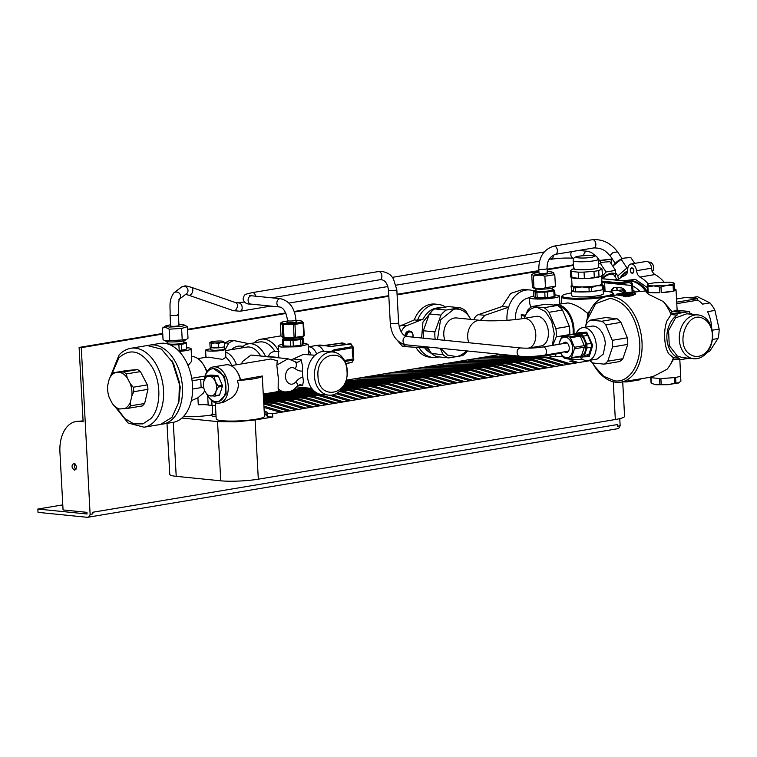 <?xml version="1.0" encoding="UTF-8"?>
<svg xmlns="http://www.w3.org/2000/svg" width="757" height="757" viewBox="0 0 757 757"><rect width="100%" height="100%" fill="white"/><g stroke="black" fill="none" stroke-linecap="round" stroke-linejoin="round"><path stroke-width="1.14" d="M347.009 371.318C349.232 395.646 318.413 400.803 317.987 376.163C315.764 351.835 346.574 346.687 347.009 371.318M347.264 370.835A21.679 16.38 -84.3 0 1 328.699 395.145A21.679 16.38 -84.3 0 1 314.467 376.324A21.679 16.38 -84.3 0 1 333.033 352.014A21.679 16.38 -84.3 0 1 347.264 370.835M333.033 352.014L325.974 351.305A21.679 16.38 95.7 0 0 307.408 375.614A21.679 16.38 95.7 0 0 321.64 394.435L328.699 395.145M279.04 351.617L274.867 351.399C271.678 351.806 269.511 353.5 268.357 356.462L278.775 357.512M315.054 355.232L303.358 354.408L291.691 359.689M293.11 358.95L301.201 359.764L302.611 366.52L302.545 371.062A16.673 12.604 95.7 0 0 302.497 374.109A16.673 12.604 95.7 0 0 302.876 377.081L303.396 381.102L302.611 385.739A8.336 6.302 95.7 0 0 299.904 384.594L297.123 386.373C294.085 389.107 293.489 391.748 284.679 391.937A16.673 12.604 95.7 0 1 278.15 388.615L278.86 390.99L276.437 391.88L263.275 394.075M241.502 347.955A25.009 16.039 80.5 0 1 248.438 343.839L259.481 341.994A25.009 16.039 80.5 0 1 274.867 351.399M254.115 342.883A27.507 17.648 80.5 0 1 260.957 339.212A27.507 17.648 80.5 0 1 277.705 349.261L278.368 350.065M278.33 349.27L277.705 349.261M273.305 392.4A27.507 17.648 80.5 0 1 270.031 393.47A27.507 17.648 80.5 0 1 266.578 393.526M243.139 346.337L240.906 346.119A18.338 13.863 95.7 0 0 231.462 349.63M248.438 343.839A25.009 16.039 80.5 0 1 265.556 356.509M268.016 357.115L268.357 356.462M225.652 350.605L246.716 347.085A22.095 14.165 80.5 0 1 260.673 356.017M205.913 356.055A18.338 13.863 95.7 0 0 204.996 357.436M303.453 343.186A15.008 1.978 176.9 0 1 304.484 343.271L308.118 344.359L298.4 346.744L281.784 347.066A15.008 1.978 176.9 0 1 278.15 345.987A15.008 1.978 176.9 0 1 282.664 344.312M283.061 345.788A10.835 1.429 -3.1 0 0 283.856 345.958L290.584 346.252L290.272 340.546L283.553 340.253A10.835 1.429 -3.1 0 1 282.427 339.978L282.73 345.684A10.835 1.429 -3.1 0 0 283.061 345.788L284.244 346.119A9.586 1.268 -3.1 0 0 291.947 346.488A9.586 1.268 -3.1 0 0 300.87 345.504A9.586 1.268 -3.1 0 0 302.071 345.154L303.481 343.763L303.178 338.057A10.835 1.429 -3.1 0 0 302.847 337.953L301.665 337.622A9.586 1.268 176.9 0 1 300.51 338.909A9.586 1.268 176.9 0 1 288.199 339.921A9.586 1.268 176.9 0 1 283.837 338.587A9.586 1.268 176.9 0 1 284.66 338.332M278.15 388.615L278.254 377.573L276.863 365.763L277.223 360.748L270.949 358.988L230.999 365.669M215.319 402.743L216.199 418.952A24.177 3.189 176.9 0 0 222.047 420.693A24.177 3.189 176.9 0 0 248.816 420.182A24.177 3.189 176.9 0 0 264.477 416.331L262.282 375.992A24.177 3.189 176.9 0 1 237.452 380.44L238.398 384.528C238.171 389.789 236.061 394.142 232.077 397.595L223.258 402.459L219.312 403.112A18.338 11.762 -99.5 0 0 228.245 386.221A18.338 11.762 -99.5 0 0 213.275 366.937A18.338 11.762 -99.5 0 0 204.825 377.223M262.282 375.992L237.452 380.44M210.351 348.854A10.002 1.315 -3.1 0 0 205.592 350.245A10.002 1.315 -3.1 0 0 208.014 350.964A10.002 1.315 -3.1 0 0 219.095 350.756A10.002 1.315 -3.1 0 0 225.567 349.166A10.002 1.315 -3.1 0 0 224.536 348.636M224.432 346.886L224.555 349.005L222.094 349.848L214.553 350.396L210.399 349.772L210.266 347.293A7.087 0.937 -3.1 0 0 211.241 347.709L210.086 346.961L209.85 342.599L210.531 342.476A6.671 0.88 -3.1 0 0 214.874 342.912A6.671 0.88 -3.1 0 0 221.423 342.401A6.671 0.88 -3.1 0 0 223.618 341.445A6.671 0.88 -3.1 0 0 223.542 341.407A6.671 0.88 -3.1 0 0 219.275 341.01A6.671 0.88 -3.1 0 0 212.726 341.521A6.671 0.88 -3.1 0 0 210.578 342.107A6.671 0.88 -3.1 0 0 210.531 342.476L209.85 342.599M191.332 400.642L197.899 397.794L198.277 404.796A10.002 1.315 176.9 0 1 204.125 404.664A10.002 1.315 176.9 0 1 208.175 405.033L212.017 405.421A10.002 1.315 176.9 0 1 215.48 405.761M197.899 397.794L203.491 392.959L204.683 390.631M225.728 352.043A22.095 14.165 80.5 0 1 236.515 364.742M276.873 365.044L288.01 358.761L250.993 355.042L242.249 361.704L241.824 363.852M240.319 379.957A18.338 11.762 -99.5 0 0 236.95 371.375A18.338 11.762 -99.5 0 0 225.889 364.827L213.275 366.937M240.471 379.635A16.673 10.693 -99.5 0 0 237.48 372.207L236.95 371.375M207.986 396.138A18.338 11.762 -99.5 0 0 219.312 403.112M204.333 379.721L200.69 379.352L192.098 380.79M192.619 389.032L201.144 387.603L200.69 379.352M201.144 387.603L203.803 387.877M206.737 393.99A16.673 10.693 -99.5 0 0 217.779 401.683L219.038 401.465L226.211 394.047L224.64 376.371L213.55 368.583L212.282 368.791A16.673 10.693 -99.5 0 0 205.119 376.22A16.673 10.693 -99.5 0 0 204.305 379.938M186.865 347.69A15.008 1.978 176.9 0 1 187.471 347.737A15.008 1.978 176.9 0 1 191.105 348.826A15.008 1.978 176.9 0 1 179.163 351.418M178.311 350.538L179.191 350.396A10.835 1.429 -3.1 0 0 181.727 350.113L185.049 349.62A9.586 1.268 176.9 0 1 178.51 350.737M225.567 349.166L225.832 357.295A18.755 12.027 80.5 0 1 231.774 365.536M225.832 357.295L222.596 359.405L208.345 357.153L206.027 357.692M211.903 414.978A24.177 3.189 176.9 0 1 183.364 416.643M191.71 378.292L205.109 376.049M191.105 348.826L191.72 361.165L188.058 365.574M191.512 356.443A22.095 14.165 80.5 0 1 203.273 364.458A22.095 14.165 80.5 0 1 206.67 372.132M206.926 371.696A18.755 12.027 -99.5 0 0 204.333 366.133L203.273 364.458M162.963 424.043L173.06 422.359A40.017 25.662 -99.5 0 0 189.723 406.064A40.017 25.662 -99.5 0 0 192.533 385.512A40.017 25.662 -99.5 0 0 164.316 343.281A40.017 25.662 -99.5 0 0 159.869 343.423L149.772 345.107A40.017 25.662 80.5 0 1 182.446 387.196A40.017 25.662 80.5 0 1 162.963 424.043A40.017 25.662 80.5 0 1 161.695 424.204M148.523 345.372A40.017 25.662 80.5 0 1 149.772 345.107M171.934 360.682L180.27 386.978L178.86 402.118M308.544 352.204L309.84 351.986L308.43 350.131M310.909 354.815L310.739 354.134L309.026 354.427M310.739 354.134A16.673 10.693 -99.5 0 0 310.313 353.046A16.673 10.693 -99.5 0 0 309.84 351.986M293.82 389.495L297.151 388.937A27.507 17.648 -99.5 0 0 301.333 387.366M309.083 354.636A27.507 17.648 -99.5 0 0 308.582 352.961M303.831 343.214A27.507 17.648 -99.5 0 0 303.425 342.656M115.282 407.096L112.339 403.547L109.282 397.68A18.679 11.98 -99.5 0 1 107.683 385.568L109.14 379.333L111.071 375.207A20.004 12.831 80.5 0 1 112.121 373.892A20.004 12.831 80.5 0 1 113.276 372.775L127.403 370.419L137.651 369.577L140.433 371.592L147.369 384.887A20.004 12.831 80.5 0 1 147.956 389.335L144.644 403.472L142.448 405.903L128.311 408.269L118.073 409.111A20.004 12.831 80.5 0 1 115.282 407.096M119.928 409.045A18.679 11.98 80.5 0 1 112.339 403.547M113.276 372.775L115.13 372.709A18.679 11.98 -99.5 0 0 111.686 375.16A18.679 11.98 -99.5 0 0 109.14 379.333M124.441 408.676A18.679 11.98 -99.5 0 0 127.886 406.216A18.679 11.98 -99.5 0 0 130.431 402.052L130.507 405.837L144.644 403.472M131.888 395.816A18.679 11.98 -99.5 0 0 130.289 383.704L133.232 387.243A20.004 12.831 80.5 0 1 133.819 391.7L131.888 395.816L130.431 402.052M127.233 377.838A18.679 11.98 -99.5 0 0 119.644 372.34L123.514 371.933A20.004 12.831 80.5 0 1 126.296 373.949L127.233 377.838L130.289 383.704M115.13 372.709L119.644 372.34M147.956 389.335L133.819 391.7M130.507 405.837A20.004 12.831 80.5 0 1 129.466 407.152A20.004 12.831 80.5 0 1 128.311 408.269M123.514 371.933L137.651 369.577M133.232 387.243L147.369 384.887M140.433 371.592L126.296 373.949M160.446 424.469L171.962 417.372L178.87 402.033L179.409 382.351L173.429 363.351L161.468 349.147L147.255 345.533L130.847 348.277A40.017 25.662 -99.5 0 1 157.03 366.085A40.017 25.662 -99.5 0 1 154.797 421.006A40.017 25.662 -99.5 0 1 144.038 427.203L160.446 424.469M204.655 390.574A10.002 6.416 -99.5 0 0 205.601 392.372A10.002 6.416 -99.5 0 0 210.607 395.987A10.002 6.416 -99.5 0 0 215.934 391.492A10.002 6.416 -99.5 0 0 215.319 381.585A10.002 6.416 -99.5 0 0 209.367 376.172A10.002 6.416 -99.5 0 0 204.04 380.667A10.002 6.416 -99.5 0 0 203.794 381.547A10.002 6.416 -99.5 0 0 204.655 390.574M203.813 381.471L206.387 376.22A11.251 7.22 -99.5 0 1 206.954 375.737L213.673 376.286A11.251 7.22 -99.5 0 1 213.994 376.56A11.251 7.22 -99.5 0 1 214.307 376.863L215.319 381.585L218.215 385.985A11.251 7.22 -99.5 0 1 218.281 387.045L215.934 391.492L215.48 395.618A11.251 7.22 80.5 0 1 214.903 396.1L208.194 395.561A11.251 7.22 80.5 0 1 207.872 395.277A11.251 7.22 80.5 0 1 207.56 394.974L205.63 392.429M215.48 395.618L219.577 394.936A11.251 7.22 -99.5 0 1 219.01 395.419L214.903 396.1M219.577 394.936L222.378 386.363L218.281 387.045M222.378 386.363A11.251 7.22 -99.5 0 0 222.312 385.294L218.215 385.985M222.312 385.294L218.404 376.182L214.307 376.863M218.404 376.182A11.251 7.22 -99.5 0 0 218.092 375.879A11.251 7.22 -99.5 0 0 217.77 375.595L213.673 376.286M217.77 375.595L211.061 375.056L206.954 375.737M217.779 401.683A16.673 10.693 -99.5 0 0 224.943 394.255A16.673 10.693 -99.5 0 0 223.381 376.589A16.673 10.693 -99.5 0 0 212.282 368.791M225.529 349.053L228.69 343.214L225.435 342.883L224.469 344.369M228.69 343.214A24.177 18.272 -84.3 0 1 233.904 340.603L230.648 340.281A24.177 18.272 -84.3 0 0 225.435 342.883M233.904 340.603L247 343.29A24.177 18.272 -84.3 0 1 247.794 343.962M185.749 349.337L186.619 348.958A10.835 1.429 -3.1 0 0 186.913 348.599A10.835 1.429 -3.1 0 0 186.913 348.58L186.913 348.58M165.755 343.489L166.824 343.063A9.586 1.268 176.9 0 1 167.647 342.798M184.831 342.145L186.6 342.874A10.835 1.429 -3.1 0 1 186.61 342.902A10.835 1.429 -3.1 0 1 186.317 343.262L181.425 344.407L181.727 350.113M186.619 348.958L186.317 343.262M179.191 350.396L178.879 344.69A10.835 1.429 -3.1 0 0 181.425 344.407M178.879 344.69L170.609 345.022M183.8 341.918A9.586 1.268 176.9 0 1 184.642 342.098A9.586 1.268 176.9 0 1 181.642 343.725A9.586 1.268 176.9 0 1 170.136 344.359A9.586 1.268 176.9 0 1 168.66 344.265M166.19 343.574A9.586 1.268 176.9 0 1 166.824 343.063M167.59 341.7L167.685 343.479A8.09 1.069 -3.1 0 0 173.296 344.189A8.09 1.069 -3.1 0 0 182.295 343.318A8.09 1.069 -3.1 0 0 183.837 342.599L183.743 340.82M222.936 341.577L223.618 341.445L224.365 342.505L224.602 346.857L218.773 347.832L211.241 347.709M224.365 342.505L221.423 342.401L218.536 343.47L214.874 342.912L211.279 343.527L210.531 342.476M218.773 347.832L218.536 343.47M211.515 347.889L211.279 343.527M343.394 344.009L342.703 343.044A1.24 0.795 -98 0 0 342.23 342.949M323.939 345.694L342.703 343.044A15.944 10.229 80.5 0 0 345.854 344.35M323.599 351.295A12.169 7.807 -99.5 0 0 315.622 345.627L319.416 345.078L331.557 346.375L350.188 343.735A1.24 1.24 0 0 1 351.305 344.142L352.544 346.611A11.497 7.371 -99.5 0 0 350.813 344.019L331.396 346.422L350.037 343.782L351.305 344.804L350.037 343.782L350.813 344.019M324.034 345.712A15.518 9.955 80.5 0 1 323.996 345.684L323.239 345.741C319.236 345.769 318.281 345.552 320.391 345.088L332.162 346.64M352.857 347.122L353.017 346.715A1.24 1.24 0 0 1 353.131 347.52L353.32 358.932A15.944 10.229 80.5 0 1 352.346 353.292A15.944 10.229 80.5 0 1 352.715 347.785A1.24 0.814 -99.5 0 0 352.544 346.611L334.225 349.725L330.535 351.759M353.51 359.13L353.273 360.077L353.756 358.941A1.24 1.24 0 0 1 353.699 359.802L352.166 362.168A1.24 0.852 -137.2 0 1 351.806 362.357A11.497 7.371 -99.5 0 0 353.273 360.077A1.24 0.814 -99.9 0 0 353.32 358.932L344.482 360.474M315.622 345.627A12.169 7.807 -99.5 0 0 315.508 345.637L308.25 346.857A12.169 7.807 -99.5 0 1 316.644 353.964M331.784 351.891L334.376 350.888L352.715 347.785M290.584 346.252A10.835 1.429 -3.1 0 0 293.347 346.138L300.964 345.287A10.835 1.429 -3.1 0 0 301.854 345.097A10.835 1.429 -3.1 0 0 302.601 344.908L302.289 339.202L303.178 338.057M300.964 345.287L300.652 339.59A10.835 1.429 -3.1 0 0 301.541 339.401A10.835 1.429 -3.1 0 0 302.289 339.202M300.652 339.59L293.044 340.442L293.347 346.138M290.272 340.546A10.835 1.429 -3.1 0 0 293.044 340.442M283.553 340.253L283.856 345.958M282.427 339.978L283.307 338.833M300.813 337.452A9.586 1.268 176.9 0 1 301.665 337.622M284.66 338.228L284.698 339.004A8.09 1.069 -3.1 0 0 288.02 339.685A8.09 1.069 -3.1 0 0 296.46 339.325A8.09 1.069 -3.1 0 0 300.851 338.133L300.803 337.348M212.887 347.879A7.087 0.937 -3.1 0 0 217.401 347.842M219.871 347.652A7.087 0.937 -3.1 0 0 221.962 347.378A7.087 0.937 -3.1 0 0 223.495 347.047M599.468 260.465L611.126 259.102L611.391 264.051M619.765 418.63L620.153 425.775L617.627 426.2L617.542 424.545A5.006 3.208 -99.5 0 1 617.447 426.182L617.627 426.2M619.955 425.812A5.006 3.208 80.5 0 1 617.627 428.727L87.784 517.277A5.006 3.208 -99.5 0 0 90.121 514.306L81.283 347.652L162.746 334.036M83.09 421.015L79.873 421.365A33.346 21.385 -99.5 0 0 76.164 421.479A33.346 21.385 -99.5 0 0 65.026 429.493A33.346 21.385 -99.5 0 0 59.935 452.184L63.058 509.944L86.96 512.347L87.046 513.994L37.85 509.054L38.03 512.357L87.225 517.296A5.006 3.208 -99.5 0 0 87.784 517.277M37.85 509.054L62.784 504.891M162.717 333.459L79.106 347.435L81.283 347.652M79.106 347.435L83.128 421.696L79.873 421.365M74.413 470.163C71.395 467.599 71.272 465.328 74.044 463.341C77.063 465.905 77.186 468.186 74.413 470.163L74.792 470.154M617.542 424.545L92.742 512.252L92.827 513.899L90.31 514.325M236.137 341.029A22.928 17.326 -84.3 0 1 238.114 341.416M76.164 421.479L82.39 420.939M75.028 463.767A3.444 2.214 -99.5 0 0 75.946 469.312M187.575 329.891L285.966 313.445M294.359 312.045L388.824 296.252M397.094 294.87L538.899 271.176M547.169 269.785L573.456 265.395M599.818 260.995L611.126 259.102M533.761 290.896A26.675 20.155 95.7 0 0 529.824 289.969L523.305 289.306L510.72 293.423L502.118 306.528L478.386 314.657A8.336 6.302 95.7 0 0 473.882 319.7M414.287 319.908L417.552 320.239A26.675 20.155 -84.3 0 1 438.256 304.399L434.991 304.068A26.675 20.155 95.7 0 0 414.287 319.908L399.128 326.485M415.886 347.312A26.675 20.155 95.7 0 0 429.664 357.153L432.928 357.484A26.675 20.155 -84.3 0 1 419.066 347.51M395.22 337.972L402.459 346.261M573.418 264.818L547.141 269.218M538.861 270.599L397.065 294.293M388.795 295.675L294.161 311.496M285.72 312.906L187.537 329.314M480.402 320.353L484.906 315.309L508.628 307.181A26.675 20.155 95.7 0 0 506.972 319.88A26.675 20.155 95.7 0 0 507.001 320.296M502.118 306.528L508.628 307.181A26.675 20.155 95.7 0 1 529.824 289.969M515.489 319.549A19.171 14.487 -84.3 0 1 515.47 319.217A19.171 14.487 -84.3 0 1 528.954 297.813A19.171 14.487 -84.3 0 1 529.484 297.738A15.008 1.978 -3.1 0 0 538.265 299.043A15.008 1.978 -3.1 0 0 554.238 297.889A15.008 1.978 -3.1 0 0 559.442 296.101A15.008 1.978 -3.1 0 0 554.957 294.937M525.008 316.208A24.177 3.189 176.9 0 1 521.223 314.732L521.469 318.792M521.223 314.732L525.424 315.158M531.064 307.134L529.815 303.945L529.484 297.719A15.008 1.978 -3.1 0 1 533.817 296.082M553.499 296.848A9.586 1.268 176.9 0 1 553.395 296.886A9.586 1.268 176.9 0 1 544.529 298.173A9.586 1.268 176.9 0 1 535.577 297.851L535.398 297.728A10.835 1.429 -3.1 0 0 537.215 297.908L545.068 297.851A10.835 1.429 -3.1 0 0 547.803 297.643L554.115 296.583A10.835 1.429 -3.1 0 0 554.54 296.432A10.835 1.429 -3.1 0 0 554.654 296.384A10.835 1.429 -3.1 0 0 555.032 296.186L554.72 290.489A10.835 1.429 -3.1 0 1 554.342 290.688A10.835 1.429 -3.1 0 1 553.802 290.887L547.491 291.937L547.803 297.643M603.14 289.553L603.376 293.811A15.84 2.091 176.9 0 1 593.119 296.337A15.84 2.091 176.9 0 1 575.575 296.678A15.84 2.091 176.9 0 1 571.743 295.523L571.478 290.574A15.84 2.091 176.9 0 1 571.63 290.262L571.005 286.004L572.301 285.919A15.008 1.978 176.9 0 1 572.037 285.578L571.601 277.564M601.569 275.917L602.004 283.96A15.008 1.978 176.9 0 1 601.172 284.67A15.008 1.978 176.9 0 1 596.8 285.749L591.349 287.622A16.673 2.195 176.9 0 1 588.984 287.811L582.076 286.903L575.282 287.906A16.673 2.195 176.9 0 1 573.702 287.745L573.513 291.483A15.84 2.091 176.9 0 1 571.478 290.574M601.749 283.62L603.149 285.436A16.673 2.195 176.9 0 1 602.354 285.786L602.572 289.78L600.907 290.063A15.84 2.091 176.9 0 1 593.233 291.341L591.567 291.625L591.349 287.622M588.984 287.811L589.201 291.805L587.129 291.823A15.84 2.091 176.9 0 1 577.572 291.89L575.5 291.899L575.282 287.906M600.907 290.063L593.233 291.341M573.513 291.483L571.63 290.262M587.129 291.823L577.572 291.89M603.234 291.19A25.426 3.35 176.9 0 1 612.697 292.864A25.426 3.35 176.9 0 1 604.124 296.337A25.426 3.35 176.9 0 1 575.538 298.267A25.426 3.35 176.9 0 1 562.375 295.59A25.426 3.35 176.9 0 1 570.996 293.006A25.426 3.35 176.9 0 1 571.601 292.912M612.697 292.864L613.567 293.631A26.258 3.463 176.9 0 1 613.823 294.076A26.258 3.463 176.9 0 1 610.445 295.987M623.673 292.931A27.507 17.648 -99.5 0 0 617.248 290.537A27.507 17.648 -99.5 0 0 614.192 290.641L608.268 291.625M603.66 297.387A26.258 3.463 176.9 0 1 576.143 299.223A26.258 3.463 176.9 0 1 561.382 296.914A26.258 3.463 176.9 0 1 561.59 296.441L562.375 295.59M573.92 334.282A23.344 14.97 -99.5 0 0 557.549 304.683A23.344 14.97 -99.5 0 0 554.957 304.759L567.958 302.942C572.642 303.623 577.828 305.989 583.496 310.048L587.508 313.266L590.176 310.616M587.508 313.266L587.366 318.025M554.957 304.759A23.344 14.97 -99.5 0 0 554.19 304.92M572.992 334.566A22.01 14.118 -99.5 0 0 558.581 306.14M535.095 292.022L533.543 291.029L533.846 296.725L535.398 297.728L535.095 292.022A10.835 1.429 -3.1 0 0 536.902 292.211L537.215 297.908M554.115 296.583L553.802 290.887M545.068 297.851L544.766 292.155A10.835 1.429 -3.1 0 0 547.491 291.937M544.766 292.155L536.902 292.211M534.149 290.735A10.835 1.429 -3.1 0 0 534.026 290.783A10.835 1.429 -3.1 0 0 533.912 290.83A10.835 1.429 -3.1 0 0 533.543 291.029M553.168 289.486L554.72 290.489M552.146 289.193A9.586 1.268 176.9 0 1 552.989 289.363A9.586 1.268 176.9 0 1 553.14 290.243A9.586 1.268 176.9 0 1 540.943 291.672A9.586 1.268 176.9 0 1 535.067 290.366A9.586 1.268 176.9 0 1 535.171 290.328A9.586 1.268 176.9 0 1 535.994 290.063M535.937 288.947L536.032 290.745A8.09 1.069 -3.1 0 0 541.444 291.454A8.09 1.069 -3.1 0 0 552.184 289.874L552.08 288.076M651.909 271.082L653.357 270.694A5.498 3.53 -99.5 0 0 653.017 264.969A5.498 3.53 -99.5 0 0 649.497 262.111L648.607 262.159M652.392 271.489L652.562 272.085M630.818 268.867A2.413 1.552 80.5 0 1 631.679 268.196A2.413 1.552 80.5 0 1 633.391 269.558A2.413 1.552 80.5 0 1 633.344 272.293A2.413 1.552 80.5 0 1 632.483 272.965A2.413 1.552 80.5 0 1 630.77 271.602A2.413 1.552 80.5 0 1 630.818 268.867M604.796 286.269A8.109 3.577 146.2 0 0 604.228 289.685A8.109 3.577 146.2 0 0 605.013 290.328M618.866 279.134L614.4 279.882A8.109 3.577 146.2 0 0 614.315 279.901M616.908 279.465L613.918 274.999A8.109 3.577 146.2 0 0 610.606 274.204A8.109 3.577 146.2 0 0 602.525 278.708A4.504 3.407 -84.3 0 0 601.966 278.718L601.72 278.746M664.107 282.162A40.85 26.202 -99.5 0 0 654.994 274.545A6.671 4.277 80.5 0 1 652.676 272.066A6.671 4.277 80.5 0 1 651.54 268.186A6.671 4.277 -99.5 0 0 646.118 261.468L630.978 264.004A6.671 4.277 80.5 0 0 628.755 265.603A6.671 4.277 80.5 0 0 627.723 269.852L627.004 273.532L624.932 275.576A40.85 26.202 -99.5 0 0 618.081 279.844L617.542 279.361L617.021 280.393M630.978 264.004A6.671 4.277 80.5 0 1 636.41 270.722L637.536 274.592L639.854 277.071A40.85 26.202 80.5 0 1 648.399 284.026M630.732 268.565A2.706 1.732 80.5 0 1 631.631 267.912A2.706 1.732 80.5 0 1 633.581 269.501A2.706 1.732 80.5 0 1 633.429 272.596A2.706 1.732 80.5 0 1 632.53 273.239A2.706 1.732 80.5 0 1 630.581 271.649A2.706 1.732 80.5 0 1 630.732 268.565M617.93 287.565A31.68 20.316 -99.5 0 0 616.567 288.758L616.141 287.386M616.567 288.758L617.759 290.546M635.369 291.814A27.507 17.648 -99.5 0 0 632.918 290.272M623.777 289.098A27.507 17.648 -99.5 0 0 621.469 289.997M627.61 271.593A8.109 3.577 146.2 0 0 621.743 277.071M633.013 291.994L632.653 285.351A4.504 3.407 -84.3 0 0 631.527 282.418A4.504 3.407 -84.3 0 0 629.692 281.443L602.534 278.718M621.412 282.38L615.536 282.493L615.602 283.648L621.478 283.534L621.412 282.38L629.124 281.443A4.504 3.407 -84.3 0 1 629.692 281.443M621.478 283.534L629.152 282.607L630.931 283.326L631.764 285.493L632.114 291.956M604.588 282.541A3.331 2.517 -84.3 0 1 604.606 282.768L605.07 291.303M615.072 287.31A8.336 5.346 -99.5 0 0 612.725 289.212A8.336 5.346 -99.5 0 0 611.893 291.019M626.143 292.524A8.336 5.346 80.5 0 0 625.168 290.697A8.336 5.346 80.5 0 0 621.204 287.897L615.555 287.329A8.336 5.346 -99.5 0 0 614.627 287.357A8.336 5.346 -99.5 0 0 611.845 289.363A8.336 5.346 -99.5 0 0 611.013 291.171M615.536 282.493L601.853 281.112M615.602 283.648L601.919 282.276M624.922 290.347L621.175 289.969L617.561 290.574M622.282 292.107L625.679 291.54M602.354 285.786L596.8 285.749A15.008 1.978 176.9 0 1 582.076 286.903A15.008 1.978 176.9 0 1 572.301 285.919L573.702 287.745M591.567 291.625A16.673 2.195 176.9 0 1 589.201 291.805M575.5 291.899A16.673 2.195 176.9 0 1 573.92 291.748M572.027 285.351L571.005 286.004M602.572 289.78A16.673 2.195 176.9 0 0 603.367 289.439L603.149 285.436M601.219 276.163A15.008 1.978 176.9 0 1 601.181 276.182A15.008 1.978 176.9 0 1 600.717 276.419A15.008 1.978 176.9 0 1 589.362 278.321A15.008 1.978 176.9 0 1 575.225 278.415A15.008 1.978 176.9 0 1 572.018 277.762L571.185 277.355A15.84 2.091 -3.1 0 0 571.895 277.611L578.499 278.273A15.84 2.091 -3.1 0 0 584.366 278.226L589.362 278.321L594.311 277.45A15.84 2.091 -3.1 0 0 599.024 276.665L601.181 276.182M570.409 270.807L570.74 276.863A15.84 2.091 -3.1 0 0 570.731 276.901A15.84 2.091 -3.1 0 0 571.185 277.355M572.046 269.539L570.399 270.741A15.84 2.091 176.9 0 0 570.399 270.769L570.731 276.901M602.364 275.151A15.84 2.091 176.9 0 1 602.364 275.188A15.84 2.091 176.9 0 1 602.364 275.217L602.033 269.095A15.84 2.091 176.9 0 0 602.033 269.057L602.364 275.188M598.588 267.145L601.578 268.603A15.84 2.091 176.9 0 1 602.033 269.057M600.717 276.419L602.364 275.217M599.024 276.665L598.692 270.542L602.033 269.095M598.172 259.339L597.33 257.238C595.399 256.538 598.796 255.667 588.681 255.374C577.487 256.121 573.002 256.207 573.2 260.692A12.5 1.646 176.9 0 0 581.565 261.79A12.5 1.646 176.9 0 0 597.472 259.935A12.5 1.646 176.9 0 0 598.172 259.339L598.598 267.335A12.5 1.646 176.9 0 1 597.907 267.931C593.318 270.221 568.28 270.391 574.326 268.092M598.692 270.542A15.84 2.091 176.9 0 1 593.98 271.328L584.035 272.104A15.84 2.091 176.9 0 1 578.168 272.142L571.563 271.479A15.84 2.091 176.9 0 1 570.399 270.769M571.563 271.479L571.895 277.611M578.168 272.142L578.499 278.273M584.035 272.104L584.366 278.226M593.98 271.328L594.311 277.45M438.256 304.399A26.675 20.155 -84.3 0 1 445.428 306.982M438.88 356.916A26.675 20.155 -84.3 0 1 432.928 357.484M417.552 320.239L423.172 319.066A23.344 17.638 -84.3 0 1 439.628 307.891M431.367 353.311A23.344 17.638 -84.3 0 1 424.734 347.86L407.9 346.81A10.835 8.195 95.7 0 1 407.663 346.791A10.835 8.195 95.7 0 1 403.017 344.17M401.324 325.132L406.755 325.68L423.172 319.066M406.755 325.68A10.835 8.195 95.7 0 0 401.286 332.02M409.518 331.074A5.006 3.776 95.7 0 0 409.244 331.027A5.006 3.776 95.7 0 0 404.967 335.928M429.91 351.125L425.32 346.753M421.602 338L422.955 322.066L432.096 310.919M406.67 336.505A4.164 3.151 -84.3 0 1 411.221 332.276A4.164 3.151 -84.3 0 1 412.849 337.12M405.497 336.193A5.006 3.776 -84.3 0 1 409.792 331.083A5.006 3.776 -84.3 0 1 410.947 331.452A5.006 3.776 -84.3 0 1 412.943 337.13M547.103 268.631L547.33 272.757A4.164 0.549 176.9 0 1 545.882 273.249A4.164 0.549 176.9 0 1 541.444 273.57A4.164 0.549 176.9 0 1 539.003 273.201L538.785 269.076A4.164 0.549 -3.1 0 0 539.788 269.378A4.164 0.549 -3.1 0 0 545.655 269.123A4.164 0.549 -3.1 0 0 547.103 268.631C546.838 261.439 549.582 256.68 555.354 254.352A4.164 2.678 -99.5 0 0 557.379 250.52A4.164 2.678 -99.5 0 0 554.446 246.12A4.164 2.678 -99.5 0 0 553.982 246.129C543.933 249.157 538.861 256.812 538.785 269.076M616.151 273.447L617.807 275.927L626.966 267.978L627.856 268.035M634.707 263.379L630.78 257.494L623.74 258.137L621.166 259.301L626.966 267.978M621.166 259.301L612.801 266.152M618.469 279.201L617.807 275.927M620.257 278.046A9.586 4.23 -33.8 0 1 620.901 276.769A9.586 4.23 -33.8 0 1 627.704 270.788M623.74 258.137L622.964 258.392A9.586 4.23 146.2 0 0 614.599 263.985L614.003 264.666M555.411 286.184L553.301 287.622A9.586 1.268 -3.1 0 1 552.809 287.849A9.586 1.268 -3.1 0 1 543.223 289.136A9.586 1.268 -3.1 0 1 534.669 288.625L533.354 287.982L533.95 287.688C537.858 288.994 541.7 289.004 545.485 287.717L555.411 286.184L554.786 274.677L544.86 276.21L545.485 287.717M553.187 273.126L554.786 274.677M532.351 286.137C532.947 287.953 533.486 288.474 533.95 287.688L533.325 276.182C532.72 274.365 532.19 273.854 531.726 274.63L532.351 286.137M531.726 274.63L534.328 272.965A9.586 1.268 176.9 0 1 538.946 272.066M547.264 271.621A9.586 1.268 176.9 0 1 552.468 272.189A9.586 1.268 176.9 0 1 552.004 272.993C547.794 274.763 529.029 274.725 534.328 272.965M544.86 276.21C540.952 274.905 537.11 274.895 533.325 276.182M548.399 332.143A15.008 9.623 80.5 0 1 541.094 345.958L528.471 348.069A15.008 9.623 80.5 0 0 535.776 334.244A15.008 9.623 80.5 0 0 523.532 318.47L536.145 316.36A15.008 9.623 80.5 0 1 548.399 332.143M468.867 342.741A15.008 11.336 -84.3 0 1 467.694 337.196A15.008 11.336 -84.3 0 1 480.544 320.372L456.641 317.968A15.008 11.336 95.7 0 0 443.791 334.802A15.008 11.336 95.7 0 0 444.965 340.347M427.412 346.961L431.518 353.528A25.842 19.531 95.7 0 0 437.215 356.746L448.806 357.91A25.842 19.531 -84.3 0 1 443.11 354.692L440.252 348.248M434.622 308.894L446.214 310.058L460.038 307.749L448.447 306.585L434.622 308.894A25.842 19.531 95.7 0 0 429.37 313.947L423.305 330.752A25.842 19.531 95.7 0 0 423.277 334.935A25.842 19.531 95.7 0 0 423.617 338.199M431.518 353.528L443.11 354.692M423.305 330.752L434.906 331.916A25.842 19.531 95.7 0 0 434.868 336.099A25.842 19.531 95.7 0 0 435.209 339.363M434.906 331.916L440.962 315.111L429.37 313.947M446.214 310.058A25.842 19.531 95.7 0 0 440.962 315.111M470.826 319.397L465.735 310.966A25.842 19.531 95.7 0 0 460.038 307.749M448.806 357.91L462.631 355.601A25.842 19.531 95.7 0 0 467.542 350.993M437.461 339.59L440.546 319.823L453.859 309.225A23.921 18.083 -84.3 0 1 470.655 319.378M466.312 350.87A23.921 18.083 -84.3 0 1 456.424 356.585L447.614 355.147L440.631 348.286M569.69 334.982L569.756 334.575A25.842 16.578 -99.5 0 0 569.756 330.459A25.842 16.578 -99.5 0 0 569.311 326.295L562.517 310.048A25.842 16.578 -99.5 0 0 557.568 305.44L545.674 304.238L532.209 306.49A25.842 16.578 -99.5 0 0 527.714 310.152L524.26 318.347M548.399 354.531A25.842 16.578 -99.5 0 1 546.705 355.544L560.161 353.292A25.842 16.578 -99.5 0 0 560.615 353.065M562.517 310.048L549.052 312.3L555.846 328.547L569.311 326.295M569.756 334.575L556.3 336.818A25.842 16.578 -99.5 0 0 556.291 332.711A25.842 16.578 -99.5 0 0 555.846 328.547M556.3 336.818L552.724 345.353M546.705 355.544L543.422 355.355M524.355 318.328A23.921 15.348 80.5 0 1 537.338 307.474L545.494 311.61L551.711 321.261L554.247 333.695L552.373 345.41M532.209 306.49L544.113 307.683A25.842 16.578 80.5 0 1 549.052 312.3M557.568 305.44L544.113 307.683M179.475 298.996A4.164 4.059 -127.2 0 0 173.892 292.855C168.328 300.803 170.476 306.755 170.079 315.234L170.656 325.955A4.164 0.549 -3.1 0 0 171.669 326.258A4.164 0.549 -3.1 0 0 176.286 326.172A4.164 0.549 -3.1 0 0 178.983 325.51L178.406 314.78C178.226 306.112 178.605 300.803 179.541 298.854L178.936 299.498A4.164 4.059 -127.2 0 0 178.945 299.488M601.626 276.93L606.083 272L615.602 270.344L615.403 277.213M615.602 270.344L609.801 261.667L602.676 262.253L600.292 263.322L606.083 272M600.292 263.322L598.437 264.278M601.711 278.529A9.586 4.23 -33.8 0 1 611.618 273.182A9.586 4.23 -33.8 0 1 615.176 276.873M602.676 262.253L601.872 262.518A9.586 4.23 146.2 0 0 598.427 264.108M182.229 339.95L186.487 339.41L188.02 338.18L187.395 326.674L181.604 328.443L182.229 339.95L169.738 340.678L169.123 329.172C166.824 327.535 164.591 327.185 162.433 328.141L165.49 325.945L169.294 327.062L179.948 326.532A9.586 1.268 176.9 0 0 184.121 324.933L187.395 326.674M181.604 328.443L169.123 329.172M162.433 328.141L163.048 339.647L164.477 340.47L169.738 340.678M164.477 340.47L166.332 341.379A9.586 1.268 -3.1 0 0 180.753 341.379A9.586 1.268 -3.1 0 0 184.954 340.366L186.487 339.41M165.49 325.945L169.7 324.933A9.586 1.268 176.9 0 1 170.599 324.819M178.926 324.365A9.586 1.268 176.9 0 1 184.121 324.933M650.746 376.967L654.218 376.002L667.031 369.274A43.348 27.801 -99.5 0 0 669.907 365.29A43.348 27.801 -99.5 0 0 672.878 359.178L679.502 359.84L689.021 358.25M692.598 314.373A23.344 17.638 95.7 0 0 689.693 313.048L689.608 311.524L676.559 310.219A15.008 1.978 -3.1 0 1 671.942 311.43L670.38 312.972L676.995 313.635L689.608 311.524M674.563 289.079L674.004 283.392L674.156 290.915A15.008 1.978 -3.1 0 0 676.029 289.836A15.008 1.978 -3.1 0 0 674.563 289.079L674.156 290.915M647.443 290.546A15.008 1.978 -3.1 0 0 646.062 291.464A15.008 1.978 -3.1 0 0 647.528 292.23L647.226 286.581A15.008 1.978 -3.1 0 0 647.897 286.704L648.21 292.353A15.008 1.978 -3.1 0 0 659.886 292.694L659.584 287.045A15.008 1.978 -3.1 0 0 661.012 286.969L661.315 292.618A15.008 1.978 -3.1 0 0 670.825 291.634A15.008 1.978 -3.1 0 0 673.408 291.114L673.096 285.465A15.008 1.978 -3.1 0 0 673.853 285.266M646.118 291.445C645.92 292.202 647.15 293.356 649.818 294.908L663.359 301.589L671.942 311.43M676.531 298.987L685.747 297.444L697.699 298.637L697.784 300.151L676.777 303.661M697.699 298.637L676.701 302.147M711.741 328.491A28.34 18.177 -99.5 0 0 711.712 327.951A28.34 18.177 -99.5 0 0 707.568 311.657L714.939 310.427A28.34 18.177 80.5 0 0 709.915 302.895L697.604 296.753A28.34 18.177 80.5 0 0 695.948 296.905L690.129 297.88M709.915 302.895L702.543 304.125A28.34 18.177 -99.5 0 0 697.784 300.151M679.086 382.73L675.897 383.07L675.594 377.421A15.008 1.978 -3.1 0 0 680.675 375.652L679.824 359.793M650.708 377.156L651.096 383.108A15.008 1.978 176.9 0 0 651.313 383.288L651.001 377.639L659.565 378.595L659.877 384.244A15.008 1.978 176.9 0 0 661.202 384.244L668.043 384.698L655.647 384.717L651.313 383.288L655.647 384.717L659.877 384.244M661.202 384.244L660.899 378.595L674.468 377.601L674.78 383.25A15.008 1.978 176.9 0 0 675.897 383.07M669.907 365.29L673.541 359.244M648.21 292.353L659.886 292.694M661.315 292.618L673.408 291.114M623.323 293.65L622.453 293.423L624.307 293.725L621.677 294.161A44.18 28.34 -99.5 0 0 620.863 294.066L619.207 293.792M678.972 311.856L683.325 312.291L681.111 312.66L674.61 311.704L679.767 311.723L679.01 312.442M623.115 381.765L623.702 381.84A44.18 28.34 -99.5 0 0 626.947 381.888L626.91 381.131M631.47 381.206L631.47 381.187A44.18 28.34 -99.5 0 0 631.934 381.14A44.18 28.34 -99.5 0 0 633.07 380.903L640.11 379.759L640.1 378.926M631.934 381.14L640.11 379.759M628.149 381.689L626.947 381.888M631.65 381.15L629.758 381.462L629.71 380.62L631.603 380.298L631.65 381.15A44.18 28.34 -99.5 0 1 630.515 381.377L628.622 381.689A44.18 28.34 -99.5 0 0 629.758 381.462M628.111 380.932L628.159 381.765A44.18 28.34 -99.5 0 0 628.622 381.689M626.787 294.814L628.679 294.492A44.18 28.34 -99.5 0 0 625.888 293.763L622.491 294.303A44.18 28.34 -99.5 0 1 624.137 294.672L622.245 294.993A44.18 28.34 -99.5 0 0 618.971 294.378L616.747 294.095L625.31 292.656L633.155 292.013L635.426 293.29L632.227 294.804L628.442 295.438A44.18 28.34 -99.5 0 0 626.787 294.814L626.834 295.599M632.227 294.804L632.275 295.646L635.473 294.123L635.426 293.29M585.814 325.378L586.921 319.757A43.348 27.801 80.5 0 1 606.622 296.621L616.766 294.927L616.747 294.095M622.481 294.028L622.443 293.451L626.332 292.779L629.682 293.11L627.345 293.707A44.18 28.34 -99.5 0 1 629.625 294.341L632.928 293.167L631.272 292.325L619.226 293.754M628.812 292.741L632.975 293.99M625.131 295.987L627.023 295.675A44.18 28.34 -99.5 0 0 625.367 295.05L623.475 295.362L623.522 296.195L625.178 296.839L625.131 295.987A44.18 28.34 -99.5 0 0 623.475 295.362M622.472 293.981L621.497 294.142M628.849 293.565L629.72 293.943L628.48 294.407M676.995 313.635L677.08 315.158A23.344 17.638 95.7 0 0 666.898 338.634A23.344 17.638 95.7 0 0 679.417 358.316L679.502 359.84M698.162 314.931L686.75 313.786L675.499 317.94L668.573 330.554L669.264 345.627L677.269 355.951L682.36 357.578L693.762 358.723A22.01 16.635 95.7 0 0 711.949 341.956A22.01 16.635 95.7 0 0 703.253 316.568A22.01 16.635 95.7 0 0 698.162 314.931A22.01 16.635 95.7 0 0 679.975 331.698A22.01 16.635 95.7 0 0 688.671 357.096A22.01 16.635 95.7 0 0 693.762 358.723M677.08 315.158L671.071 314.552L666.879 321.006C665.081 326.116 664.362 331.916 664.722 338.417C665.062 344.842 666.378 349.933 668.649 353.68L673.408 357.711L679.417 358.316M673.408 357.711L672.878 359.178M633.07 380.903L633.022 380.061L640.062 378.926M633.022 380.061A43.348 27.801 80.5 0 1 631.792 380.317L631.612 380.345M629.71 380.62A43.348 27.801 80.5 0 1 628.48 380.866L620.91 382.134A43.348 27.801 80.5 0 1 616.094 382.285A43.348 27.801 80.5 0 1 594.756 366.662L592.371 362.641M633.751 292.088L646.497 290.906A43.348 27.801 -99.5 0 1 646.563 290.915M628.442 295.438L628.49 296.28L626.834 295.646M632.275 295.646L628.49 296.28M622.245 294.993L622.282 295.817L616.794 294.927M623.494 295.618L622.282 295.817M624.137 294.672L624.165 295.249M625.708 293.763L625.755 294.587L624.147 294.861M626.891 294.795L625.755 294.587M625.935 294.587L625.888 293.763M627.023 295.675L627.07 296.517L625.178 296.839M671.071 314.552A43.348 27.801 -99.5 0 0 670.38 312.972A43.348 27.801 -99.5 0 0 663.359 301.589M576.985 333.089L586.713 332.124L592.722 345.362L589.192 356.679L580.505 356.935M576.219 333.212A16.673 10.693 80.5 0 1 582.635 327.677A16.673 10.693 80.5 0 1 596.251 345.211A16.673 10.693 80.5 0 1 588.132 360.569A16.673 10.693 80.5 0 1 579.758 356.869M582.635 327.677L591.709 326.163A16.673 10.693 80.5 0 1 605.316 343.697L603.348 354.058L597.207 359.045L588.132 360.569M584.972 327.289L586.978 323.021A23.344 14.97 80.5 0 1 590.564 320.097L601.853 321.233A23.344 14.97 80.5 0 1 605.789 324.914L612.243 340.328A23.344 14.97 80.5 0 1 612.574 343.65A23.344 14.97 80.5 0 1 612.602 346.933L607.757 361.212A23.344 14.97 80.5 0 1 604.171 364.136L592.882 363A23.344 14.97 80.5 0 1 589.779 360.294M607.757 361.212L622.897 358.686A23.344 14.97 80.5 0 1 619.311 361.609L604.171 364.136M612.243 340.328L627.383 337.802A23.344 14.97 80.5 0 1 627.714 341.114A23.344 14.97 80.5 0 1 627.742 344.397L622.897 358.686M627.742 344.397L612.602 346.933M601.853 321.233L616.993 318.706A23.344 14.97 80.5 0 1 620.929 322.378L605.789 324.914M620.929 322.378L627.383 337.802M616.993 318.706L605.704 317.571L590.564 320.097M586.694 320.722L595.721 303.614L610.274 298.334C625.604 301.759 635.284 315.035 639.305 338.133C642.598 361.742 630.307 383.108 614.741 380.847L603.764 376.361L594.226 365.82M606.622 296.621A43.348 27.801 80.5 0 1 611.448 296.47A43.348 27.801 80.5 0 1 641.709 338.502A43.348 27.801 80.5 0 1 620.91 382.134M588.795 354.636L584.432 355.364A12.5 8.024 -99.5 0 1 582.341 357.067L586.694 356.339A12.5 8.024 -99.5 0 0 588.795 354.636L591.302 347.226A12.5 8.024 -99.5 0 0 591.293 345.315A12.5 8.024 -99.5 0 0 591.094 343.375L587.754 335.389A12.5 8.024 -99.5 0 0 585.445 333.241L579.597 332.654L575.235 333.373A12.5 8.024 -99.5 0 0 573.588 334.594M582.341 357.067L579.569 356.85M575.235 333.373L581.092 333.969L585.445 333.241M587.754 335.389L583.392 336.117A12.5 8.024 -99.5 0 0 581.092 333.969M575.121 334.689A11.251 7.22 80.5 0 1 585.776 346.015A11.251 7.22 -99.5 0 1 581.244 356.121M583.392 336.117L586.732 344.104A12.5 8.024 80.5 0 1 586.94 346.044A12.5 8.024 80.5 0 1 586.94 347.955L584.432 355.364M591.302 347.226L586.94 347.955M591.094 343.375L586.732 344.104M704.057 319.028A19.502 14.743 -84.3 0 1 710.899 344.492A19.502 14.743 -84.3 0 1 691.132 354.957C673.56 346.394 687.28 308.241 704.057 319.028M690.573 297.927L697.604 296.753M712.148 330.241L719.15 329.068L714.939 310.427M719.15 329.068A28.34 18.177 80.5 0 1 718.847 333.951A28.34 18.177 80.5 0 1 717.967 338.54L712.394 339.467M707.823 351.38L709.848 351.04L717.967 338.54M709.848 351.04A28.34 18.177 80.5 0 1 707.066 352.374M679.038 382.768L668.043 384.698L674.78 383.25M678.452 383.051L680.903 381.121L680.619 375.841M647.462 284.5L647.377 284.708C647.699 284.026 650.026 283.402 654.379 282.834L667.693 282.181A13.342 1.76 176.9 0 1 673.626 282.948A13.342 1.76 176.9 0 1 674.004 283.392L674.26 283.43M647.226 286.581L647.377 284.708C647.396 285.37 649.497 285.777 653.688 285.919L667.002 285.266C671.355 284.698 673.683 284.074 674.004 283.392M659.584 287.045L653.688 285.919L647.897 286.704M673.096 285.465L667.002 285.266L661.012 286.969M284.802 338.237A10.418 1.372 176.9 0 1 282.579 337.783L282.995 337.442A12.084 1.59 -3.1 0 0 283.487 337.499A12.084 1.59 -3.1 0 0 284.017 337.546L294.113 337.471A12.084 1.59 -3.1 0 0 295.646 337.357L303.746 336.004A12.084 1.59 -3.1 0 0 304.267 335.777L302.828 336.685A10.418 1.372 176.9 0 1 295.192 338.124A10.418 1.372 176.9 0 1 284.802 338.237M281.008 336.155L282.995 337.442L282.295 324.498L280.308 323.211L281.008 336.155M301.57 321.545L303.557 322.832A12.084 1.59 176.9 0 1 303.046 323.05L294.946 324.403A12.084 1.59 176.9 0 1 293.413 324.526L283.317 324.602L284.017 337.546M283.317 324.602A12.084 1.59 176.9 0 1 282.787 324.545A12.084 1.59 176.9 0 1 282.295 324.498M295.978 320.59A10.418 1.372 176.9 0 1 299.763 320.75A10.418 1.372 176.9 0 1 301.986 321.205A10.418 1.372 176.9 0 1 296.64 323.04A10.418 1.372 176.9 0 1 283.998 323.39A10.418 1.372 176.9 0 1 281.736 322.302L280.308 323.211M303.557 322.832L304.267 335.777M303.046 323.05L303.746 336.004M294.946 324.403L295.646 337.357M293.413 324.526L294.113 337.471M281.736 322.302A10.418 1.372 176.9 0 1 287.651 321.034M287.698 321.933A5.006 0.662 -3.1 0 0 286.884 322.34A5.006 0.662 -3.1 0 0 288.095 322.7A5.006 0.662 -3.1 0 0 293.64 322.596A5.006 0.662 -3.1 0 0 296.876 321.801A5.006 0.662 -3.1 0 0 296.025 321.479M255.62 296.186A4.164 2.678 -99.5 0 0 252.772 292.609A4.164 2.678 -99.5 0 0 252.308 292.628L378.462 271.545A4.164 2.678 80.5 0 1 378.926 271.526A4.164 2.678 80.5 0 1 381.84 275.567A4.164 2.678 80.5 0 1 379.844 279.759L381.291 279.712C385.171 280.213 387.575 283.733 388.502 290.272A4.164 0.549 -3.1 0 0 389.505 290.574A4.164 0.549 -3.1 0 0 394.123 290.48A4.164 0.549 -3.1 0 0 396.829 289.817L398.608 322.823A4.164 0.549 176.9 0 1 397.17 323.324A4.164 0.549 176.9 0 1 391.293 323.58A4.164 0.549 176.9 0 1 390.29 323.277C391.426 335.275 396.592 342.448 405.79 344.795A4.164 3.151 -84.3 0 1 403.055 341.17A4.164 3.151 -84.3 0 1 405.979 336.515A4.164 3.151 -84.3 0 1 406.623 336.496L520.693 347.946A4.164 3.151 95.7 0 0 517.116 352.62A4.164 3.151 95.7 0 0 519.86 356.244C527.61 356.821 535.805 356.471 544.444 355.194A4.164 2.678 -99.5 0 0 546.469 351.352A4.164 2.678 -99.5 0 0 543.062 346.971L566.406 343.063A4.164 2.678 80.5 0 1 567.409 343.186M568.687 350.851A4.164 2.678 80.5 0 1 567.778 351.286L544.444 355.194M565.611 342.221L564.4 343.404M565.772 351.627L567.305 352.346M564.514 351.835A5.233 3.359 -99.5 0 0 566.113 352.573A5.233 3.359 -99.5 0 0 566.69 352.554A5.233 3.359 -99.5 0 0 569.207 347.283A5.233 3.359 -99.5 0 0 565.545 342.211A5.233 3.359 -99.5 0 0 564.968 342.23A5.233 3.359 -99.5 0 0 563.142 343.612M560.473 352.507A10.418 6.681 -99.5 0 0 566.387 357.701A10.418 6.681 -99.5 0 0 572.623 348.069A10.418 6.681 -99.5 0 0 565.271 337.073A10.418 6.681 -99.5 0 0 559.101 344.284M574.374 347.283L584.272 345.627L580.288 336.099A12.084 7.75 -99.5 0 0 579.36 335.237L572.387 334.537L562.489 336.193L569.463 336.893A12.084 7.75 80.5 0 1 570.39 337.754L574.374 347.283A12.084 7.75 80.5 0 1 574.459 348.826L571.469 357.654A12.084 7.75 80.5 0 1 570.627 358.345L563.653 357.645A12.084 7.75 80.5 0 1 562.725 356.784L560.369 352.525M571.469 357.654L581.367 356.008L584.357 347.179L574.459 348.826M584.272 345.627A12.084 7.75 80.5 0 1 584.357 347.179M570.627 358.345L580.524 356.689A12.084 7.75 -99.5 0 0 581.367 356.008M569.463 336.893L579.36 335.237M558.855 344.331L561.647 336.874A12.084 7.75 80.5 0 1 562.489 336.193M570.39 337.754L580.288 336.099M212.225 405.43L212.698 414.126A5.838 0.766 -3.1 0 0 214.108 414.543A5.838 0.766 -3.1 0 0 215.963 414.637M215.972 414.76A6.671 0.88 176.9 0 1 213.474 414.656A6.671 0.88 176.9 0 1 211.865 414.174A6.671 0.88 176.9 0 1 212.67 413.7M211.865 414.174L211.951 415.82A6.671 0.88 -3.1 0 0 213.559 416.303A6.671 0.88 -3.1 0 0 216.057 416.407M267.174 415.432A27.507 3.624 -3.1 0 0 266.029 414.987L264.373 414.495M267.316 416.889L272.757 417.022L255.109 419.965L235.749 421.838L217.543 421.592L181.926 418.015M166.994 423.371L169.757 474.402A26.675 3.52 -3.1 0 0 176.211 476.333L220.751 480.809A26.675 3.52 -3.1 0 0 238.947 481.055A26.675 3.52 -3.1 0 0 258.317 479.181L615.327 419.51A26.675 3.52 -3.1 0 0 624.516 416.615A26.675 3.52 -3.1 0 0 624.582 416.322L622.718 381.831M590.119 360.644L272.577 413.719L267.136 413.587A27.507 3.624 -3.1 0 0 267.628 412.849A27.507 3.624 -3.1 0 0 265.849 411.685L264.202 411.202M566.804 358.421L565.924 358.581M555.231 356.575A6.671 0.88 176.9 0 1 555.808 356.358M263.796 403.784A16.673 2.195 176.9 0 1 270.221 404.493L290.347 410.502L287.13 410.748L267.533 404.948A16.673 2.195 176.9 0 0 263.833 404.38M263.72 402.346L270.363 402.487A16.673 2.195 176.9 0 1 277.791 403.235L297.917 409.234L294.7 409.49L275.103 403.68A16.673 2.195 176.9 0 0 267.675 402.932L263.748 402.856M263.644 400.926L277.923 401.219A16.673 2.195 176.9 0 1 285.361 401.967L305.487 407.966L302.27 408.222L282.673 402.421A16.673 2.195 176.9 0 0 275.245 401.674L263.673 401.428M263.568 399.497L285.493 399.961A16.673 2.195 176.9 0 1 292.931 400.699L313.057 406.708L309.831 406.954L290.243 401.153A16.673 2.195 176.9 0 0 282.815 400.406L263.587 399.999M263.483 398.068L293.063 398.693A16.673 2.195 176.9 0 1 300.501 399.441L320.627 405.44L317.401 405.695L297.813 399.885A16.673 2.195 176.9 0 0 290.385 399.138L263.512 398.579M263.408 396.649L300.633 397.425A16.673 2.195 176.9 0 1 308.071 398.173L328.197 404.172L324.971 404.427L305.383 398.617A16.673 2.195 176.9 0 0 297.946 397.879L263.436 397.151M263.332 395.22L308.203 396.166A16.673 2.195 176.9 0 1 315.631 396.905L335.767 402.913L332.541 403.159L312.953 397.359A16.673 2.195 176.9 0 0 305.516 396.611L263.36 395.731M343.224 401.57L340.111 401.891L320.523 396.091A16.673 2.195 176.9 0 0 313.086 395.343L263.956 394.189L315.773 394.899A16.673 2.195 176.9 0 1 323.201 395.646L343.233 401.73M332.607 394.917L350.907 400.377L347.681 400.633L329.314 395.192M275.113 392.628L318.044 393.517M319.605 394.056L272.435 393.072M337.423 392.892A16.673 2.195 176.9 0 1 338.341 393.11L358.468 399.119L355.251 399.365L336.061 393.678M289.6 391.501L315.385 392.041M316.18 392.561L287.14 391.956M284.216 391.899L279.995 391.804M339.704 391.132A16.673 2.195 176.9 0 1 345.911 391.852L366.038 397.851L362.821 398.097L343.224 392.296A16.673 2.195 176.9 0 0 339.06 391.691M292.798 390.148L313.625 390.584M314.193 391.095L291.89 390.631M341.085 389.732L346.053 389.836A16.673 2.195 176.9 0 1 353.481 390.584L373.608 396.583L370.391 396.838L350.794 391.028A16.673 2.195 176.9 0 0 343.366 390.29L340.631 390.224M297.738 388.824L312.291 389.126M312.726 389.647L295.135 389.278M342.24 388.332L353.623 388.568A16.673 2.195 176.9 0 1 361.051 389.316L381.178 395.324L377.961 395.57L358.364 389.77A16.673 2.195 176.9 0 0 350.936 389.022L341.852 388.833M309.055 388.142L302.658 388.01L301.806 387.868L303.292 387.565M343.205 386.931L361.193 387.31A16.673 2.195 176.9 0 1 368.621 388.057L388.748 394.056L385.531 394.302L365.934 388.502A16.673 2.195 176.9 0 0 358.506 387.754L342.883 387.433M344.038 385.521L368.763 386.042A16.673 2.195 176.9 0 1 376.191 386.789L396.318 392.788L393.101 393.044L373.504 387.234A16.673 2.195 176.9 0 0 366.076 386.486L343.763 386.023M344.747 384.121L376.324 384.774A16.673 2.195 176.9 0 1 383.761 385.521L403.888 391.52L400.661 391.776L381.074 385.975A16.673 2.195 176.9 0 0 373.646 385.228L344.511 384.613M345.362 382.701L383.894 383.515A16.673 2.195 176.9 0 1 391.331 384.263L411.458 390.262L408.231 390.508L388.644 384.707A16.673 2.195 176.9 0 0 381.216 383.96L345.154 383.203M345.873 381.291L391.464 382.247A16.673 2.195 176.9 0 1 398.901 382.995L419.028 388.994L415.801 389.249L396.214 383.439A16.673 2.195 176.9 0 0 388.786 382.692L345.703 381.793M423.371 387.981L403.784 382.181A16.673 2.195 176.9 0 0 396.346 381.433L347.217 380.279L399.034 380.979A16.673 2.195 176.9 0 1 406.471 381.727L426.484 387.66L423.371 387.981M434.054 386.392L430.941 386.713L411.354 380.913A16.673 2.195 176.9 0 0 403.916 380.165L354.787 379.011L406.604 379.721A16.673 2.195 176.9 0 1 414.032 380.459L434.064 386.543M438.511 385.455L418.924 379.645A16.673 2.195 176.9 0 0 411.486 378.897L362.357 377.743L414.174 378.453A16.673 2.195 176.9 0 1 421.602 379.2L441.624 385.133L438.511 385.455M449.194 383.865L446.081 384.187L426.494 378.386A16.673 2.195 176.9 0 0 419.056 377.639L369.927 376.484L421.744 377.185A16.673 2.195 176.9 0 1 429.172 377.932L449.204 384.017M453.651 382.919L434.054 377.118A16.673 2.195 176.9 0 0 426.626 376.371L377.497 375.217L429.314 375.926A16.673 2.195 176.9 0 1 436.742 376.664L456.764 382.597L453.651 382.919M464.334 381.339L461.221 381.66L441.624 375.851A16.673 2.195 176.9 0 0 434.196 375.103L385.067 373.949L436.884 374.658A16.673 2.195 176.9 0 1 444.312 375.406L464.344 381.49M468.791 380.393L449.194 374.583A16.673 2.195 176.9 0 0 441.766 373.844L392.637 372.69L444.454 373.39A16.673 2.195 176.9 0 1 451.882 374.138L471.904 380.071L468.791 380.393M479.474 378.803L476.361 379.125L456.764 373.324A16.673 2.195 176.9 0 0 449.336 372.576L400.207 371.422L452.024 372.122A16.673 2.195 176.9 0 1 459.452 372.87L479.484 378.954M483.931 377.857L464.334 372.056A16.673 2.195 176.9 0 0 456.906 371.308L407.777 370.154L459.594 370.864A16.673 2.195 176.9 0 1 467.022 371.611L487.044 377.535L483.931 377.857M494.614 376.276L491.501 376.598L471.904 370.788A16.673 2.195 176.9 0 0 464.476 370.05L415.347 368.886L467.154 369.596A16.673 2.195 176.9 0 1 474.592 370.343L494.614 376.428M499.062 375.33L479.474 369.53A16.673 2.195 176.9 0 0 472.046 368.782L422.917 367.628L474.724 368.328A16.673 2.195 176.9 0 1 482.162 369.075L502.184 375.008L499.062 375.33M509.745 373.74L506.632 374.062L487.044 368.262A16.673 2.195 176.9 0 0 479.616 367.514L430.487 366.36L482.294 367.069A16.673 2.195 176.9 0 1 489.732 367.817L509.754 373.901M514.202 372.804L494.614 366.994A16.673 2.195 176.9 0 0 487.177 366.246L438.048 365.092L489.864 365.801A16.673 2.195 176.9 0 1 497.302 366.549L517.315 372.482L514.202 372.804M524.885 371.214L521.772 371.536L502.184 365.735A16.673 2.195 176.9 0 0 494.747 364.988L445.618 363.833L497.434 364.533A16.673 2.195 176.9 0 1 504.862 365.281L524.894 371.365M529.342 370.268L509.754 364.467A16.673 2.195 176.9 0 0 502.317 363.72L453.188 362.565L505.004 363.275A16.673 2.195 176.9 0 1 512.432 364.022L532.455 369.946L529.342 370.268M540.025 368.687L536.912 369.009L517.324 363.199A16.673 2.195 176.9 0 0 509.887 362.452L460.758 361.297L512.574 362.007A16.673 2.195 176.9 0 1 520.002 362.754L540.034 368.839M544.482 367.741L524.885 361.941A16.673 2.195 176.9 0 0 517.457 361.193L468.328 360.039L520.144 360.739A16.673 2.195 176.9 0 1 527.572 361.486L547.595 367.419L544.482 367.741M555.165 366.151L552.052 366.473L532.455 360.673A16.673 2.195 176.9 0 0 525.027 359.925L475.898 358.771L527.714 359.48A16.673 2.195 176.9 0 1 535.142 360.218L555.174 366.303M559.622 365.215L540.025 359.405A16.673 2.195 176.9 0 0 532.597 358.657L483.468 357.503L535.284 358.212A16.673 2.195 176.9 0 1 542.712 358.96L562.735 364.893L559.622 365.215M570.305 363.625L567.192 363.947L547.595 358.146A16.673 2.195 176.9 0 0 540.167 357.399L491.038 356.244L542.854 356.944A16.673 2.195 176.9 0 1 550.282 357.692L570.314 363.776M511.107 355.364L499.459 355.118L504.749 354.73M574.762 362.679L569.633 361.127L572.85 360.871L577.875 362.357L574.762 362.679M263.928 406.14L282.777 411.761L279.56 412.016L263.994 407.408M562.565 356.528L560.492 356.519A12.5 1.646 -3.1 0 1 549.08 355.487A12.5 1.646 -3.1 0 1 549.109 355.374L548.844 355.184M563.539 357.55A27.507 3.624 -3.1 0 0 583.145 359.632M300.482 387.839L302.554 387.489M346.214 380.194L500.916 354.342M267.249 416.984L267.136 413.587M298.182 385.294L302.611 385.739M302.876 377.081A16.673 12.604 95.7 0 0 296.015 381.746C293.139 384.83 290.281 385.01 287.442 382.266C285.029 378.907 284.821 375.179 286.837 371.081C289.325 367.448 292.155 366.672 295.315 368.754A8.336 4.892 -50.9 0 0 295.135 361.732L296.129 362.206A8.336 6.302 95.7 0 0 297.406 362.168A8.336 6.302 95.7 0 0 301.201 359.764M295.315 368.754A16.673 12.604 95.7 0 0 302.545 371.062M296.015 381.746A8.336 3.53 38.4 0 1 297.123 386.373M208.175 405.033L207.664 395.637M211.761 400.661L212.017 405.421M111.62 374.478L119.019 357.664C130.866 347.416 142.146 350.974 152.876 368.318C161.62 384.338 160.635 408.468 150.823 418.659L142.874 423.892L133.743 423.835L124.782 418.507L117.335 408.676M323.239 345.741L323.996 345.684L323.239 345.741M351.437 362.546A1.24 0.795 -101 0 0 351.806 362.357L345.826 363.521M345.012 361.515L353.273 360.077M334.149 352.175A15.518 9.955 80.5 0 1 334.376 350.888L334.225 349.725M478.386 314.657L484.906 315.309M653.698 269.18A5.167 3.312 -99.5 0 0 652.979 264.874M647.273 287.546L635.416 279.38L623.304 280.8M654.994 274.545L639.854 277.071M651.54 268.186L636.41 270.722M645.626 291.048A35.011 22.455 -99.5 0 0 626.2 281.027L627.458 280.809A35.011 22.455 80.5 0 1 646.847 290.773M639.987 291.577A31.68 20.316 -99.5 0 0 632.682 286.004M631.764 285.493L604.606 282.768M629.124 281.443L601.966 278.718M582.483 258.023A9.169 1.211 176.9 0 1 576.862 256.774A9.169 1.211 176.9 0 1 588.53 255.412C599.866 255.251 593.45 258.023 582.483 258.023M622.131 258.705L617.532 251.826L613.085 252.592A4.164 1.836 -33.8 0 0 610.918 254.674A4.164 1.836 -33.8 0 0 610.606 256.462C606.622 252.157 603.906 247.936 593.829 247.927L555.354 254.352M617.532 251.826C610.833 243.025 602.468 238.985 592.457 239.704A4.164 2.678 80.5 0 1 595.844 243.934A4.164 2.678 80.5 0 1 595.854 244.085A4.164 2.678 80.5 0 1 595.22 246.924A4.164 2.678 80.5 0 1 593.829 247.927M170.079 315.234A4.164 0.549 -3.1 0 0 171.091 315.527L173.476 315.584C177.933 315.291 179.248 314.921 177.393 314.477M179.428 299.119L186.629 293.64A4.164 4.059 52.8 0 0 186.572 287.433A4.164 4.059 52.8 0 0 181.377 287.168L173.892 292.855A4.164 4.059 -127.2 0 0 173.684 293.025M185.191 294.341L188.569 295.164A4.164 2.687 -70.9 0 0 191.237 294.199A4.164 2.687 -70.9 0 0 191.994 293.167A4.164 2.687 -70.9 0 0 191.294 287.282L236.061 302.791L244.52 302.052M235.664 302.696C238.058 303.973 238.171 306.311 235.995 309.698A4.164 2.687 109.1 0 1 233.733 310.748A4.164 2.687 109.1 0 1 233.336 310.663L188.569 295.164M239.666 311.25A4.164 2.678 -99.5 0 0 240.13 311.231A4.164 2.678 -99.5 0 0 241.568 310.171A4.164 2.678 -99.5 0 0 241.852 305.752A4.164 2.678 -99.5 0 0 239.221 302.999A4.164 2.678 -99.5 0 0 238.758 303.008M553.216 255.128A4.164 2.678 80.5 0 1 553.235 255.412A4.164 2.678 80.5 0 1 552.638 258.184L549.052 259.613M551.21 259.254C559.186 258.099 566.652 257.768 573.579 258.269A4.164 3.151 -84.3 0 1 571.866 257.352A4.164 3.151 -84.3 0 1 570.844 254.645A4.164 3.151 -84.3 0 1 571.573 251.646M578.878 250.425L587.3 251.267A4.164 3.151 95.7 0 0 586.656 251.286A4.164 3.151 95.7 0 0 583.723 255.592M636.855 380.279L636.807 379.427M619.008 295.211L618.971 294.378M294.511 320.694A4.164 0.549 -3.1 0 0 295.959 320.192C294.814 308.194 289.647 301.021 280.45 298.674A4.164 3.151 95.7 0 0 279.816 298.703A4.164 3.151 95.7 0 0 276.873 302.932A4.164 3.151 95.7 0 0 279.617 306.973C283.506 307.645 286.184 312.196 287.632 320.646A4.164 0.549 -3.1 0 0 290.073 321.015A4.164 0.549 -3.1 0 0 294.511 320.694M279.617 306.973L250.832 304.077A4.164 3.151 -84.3 0 1 248.097 300.463A4.164 3.151 -84.3 0 1 251.021 295.807A4.164 3.151 -84.3 0 1 251.665 295.788L249.422 295.419L250.302 296.044M176.211 476.333L173.287 422.321M217.543 421.592L220.751 480.809M258.317 479.181L255.109 419.965M272.757 417.022L272.577 413.719M613.284 381.793L615.327 419.51M270.221 404.493L270.287 405.761M277.791 403.235L277.857 404.493M270.363 402.487L270.391 403.046M285.361 401.967L285.427 403.235M277.923 401.219L277.961 401.778M292.931 400.699L292.997 401.967M285.493 399.961L285.531 400.51M300.501 399.441L300.567 400.699M293.063 398.693L293.091 399.251M308.071 398.173L308.137 399.441M300.633 397.425L300.661 397.983M315.631 396.905L315.707 398.173M308.203 396.166L308.231 396.715M323.201 395.646L323.277 396.905M315.773 394.899L315.801 395.457M266.436 393.867L266.464 394.369M330.818 395.173L330.847 395.646M338.341 393.11L338.407 394.378M345.911 391.852L345.977 393.11M353.481 390.584L353.547 391.852M346.053 389.836L346.081 390.394M361.051 389.316L361.117 390.584M353.623 388.568L353.651 389.126M368.621 388.057L368.687 389.316M361.193 387.31L361.221 387.858M376.191 386.789L376.257 388.048M368.763 386.042L368.791 386.6M383.761 385.521L383.827 386.789M376.324 384.774L376.361 385.332M391.331 384.263L391.397 385.521M383.894 383.515L383.931 384.064M398.901 382.995L398.967 384.253M391.464 382.247L391.492 382.805M406.471 381.727L406.537 382.995M399.034 380.979L399.062 381.537M349.696 379.948L349.725 380.459M414.032 380.459L414.107 381.727M406.604 379.721L406.632 380.269M357.266 378.689L357.295 379.191M421.602 379.2L421.677 380.459M414.174 378.453L414.202 379.011M364.836 377.421L364.865 377.923M429.172 377.932L429.247 379.2M421.744 377.185L421.772 377.743M372.406 376.153L372.435 376.664M436.742 376.664L436.808 377.932M429.314 375.926L429.342 376.475M379.976 374.885L380.005 375.396M444.312 375.406L444.378 376.664M436.884 374.658L436.912 375.217M387.546 373.627L387.575 374.128M451.882 374.138L451.948 375.406M444.454 373.39L444.482 373.949M395.116 372.359L395.145 372.87M459.452 372.87L459.518 374.138M452.024 372.122L452.052 372.681M402.686 371.091L402.715 371.602M467.022 371.611L467.088 372.87M459.594 370.864L459.622 371.422M410.256 369.832L410.285 370.334M474.592 370.343L474.658 371.611M467.154 369.596L467.192 370.154M417.826 368.564L417.855 369.066M482.162 369.075L482.228 370.343M474.724 368.328L474.762 368.886M425.396 367.296L425.415 367.807M489.732 367.817L489.798 369.075M482.294 367.069L482.323 367.618M432.957 366.038L432.985 366.539M497.302 366.549L497.368 367.817M489.864 365.801L489.893 366.36M440.527 364.77L440.555 365.271M504.862 365.281L504.938 366.549M497.434 364.533L497.463 365.092M448.097 363.502L448.125 364.013M512.432 364.022L512.508 365.281M505.004 363.275L505.033 363.824M455.667 362.243L455.695 362.745M520.002 362.754L520.078 364.013M512.574 362.007L512.603 362.565M463.237 360.975L463.265 361.477M527.572 361.486L527.638 362.754M520.144 360.739L520.173 361.297M470.807 359.707L470.835 360.218M535.142 360.218L535.208 361.486M527.714 359.48L527.743 360.029M478.377 358.449L478.405 358.95M542.712 358.96L542.778 360.218M535.284 358.212L535.313 358.771M485.947 357.181L485.975 357.683M550.282 357.692L550.348 358.96M542.854 356.944L542.883 357.503M493.517 355.913L493.545 356.424M501.087 354.655L501.115 355.156M572.85 360.871L572.926 362.139M266.029 414.987L265.849 411.685M260.957 339.212L280.989 335.862M270.031 393.47L281.254 391.596M296.687 386.903L311.723 388.417M278.15 345.987L278.794 357.834M288.01 358.761L295.135 361.732M278.283 391.303L284.679 391.937M308.118 344.359L308.667 354.598M205.592 350.245L205.97 357.266M197.88 358.629L206.67 357.153M110.456 376.39L119.067 355.005C122.407 351.324 126.334 349.081 130.847 348.277M115.717 407.484L128.094 423.012L144.038 427.203M210.578 342.107L210.011 342.476M345.977 344.331L343.139 343.129A1.24 1.24 0 0 0 342.287 342.94L323.447 345.589M345.864 363.625L351.494 362.537A1.24 1.24 0 0 0 352.166 362.168M283.837 338.587L283.146 338.871M559.868 303.945L559.442 296.101M613.899 295.41L613.823 294.076M561.751 303.623L561.382 296.914M566.785 358.108L566.823 358.761M553.395 296.886L554.54 296.432M535.171 290.328L534.026 290.783M552.989 289.363L553.566 289.524M649.497 262.111C652.931 263.029 654.247 265.868 653.461 270.609M633.24 272.832L632.483 272.965M632.445 268.063L631.679 268.196M603.301 288.303L604.228 289.685M573.2 260.692L573.626 268.688M573.617 268.498L571.497 269.833M402.232 346.242L407.663 346.791M409.244 331.027L409.792 331.083M615.195 263.332L610.606 256.462M592.457 239.704L553.982 246.129M552.468 272.189L553.783 272.832M523.532 318.47C511.931 320.533 489.902 321.451 480.544 320.372M527.733 348.192L528.471 348.069M181.377 287.168C186.203 285.521 183.667 285.37 191.294 287.282M233.336 310.663L240.13 311.231L270.892 306.093M392.4 277.336L544.217 251.967M288.985 303.074L387.868 286.543M396.129 285.162L539.561 261.193M601.039 262.821L597.869 258.09M596.819 256.746L591.179 252.336L587.3 251.267M677.137 310.275L676.029 289.836M629.729 293.886L629.692 293.063M651.134 377.081L639.883 378.964M673.626 282.948L674.127 283.184M296.063 322.208L295.959 320.192M287.736 322.662L287.632 320.646M280.45 298.674L251.665 295.788M250.832 304.077C246.631 304.352 244.038 302.639 243.054 298.949C244.785 293.82 243.801 294.747 252.308 292.628M271.839 297.813L379.844 279.759M378.462 271.545L382.124 271.422C391.085 273.589 391.473 276.56 393.347 278.661L396.829 289.817M388.502 290.272L390.29 323.277M398.608 322.823C399.724 330.837 402.393 335.389 406.623 336.496M405.79 344.795L519.86 356.244M543.062 346.971C535.085 348.125 527.629 348.447 520.693 347.946M555.818 356.585L555.685 354.039"/></g></svg>
